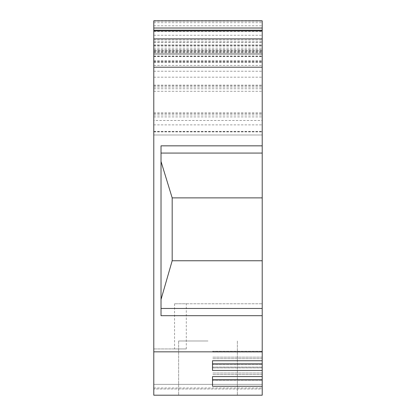 <?xml version="1.0" encoding="UTF-8"?>
<svg xmlns="http://www.w3.org/2000/svg" width="416" height="416" viewBox="0 0 416 416"><rect width="100%" height="100%" fill="white"/><g stroke="black" fill="none" stroke-linecap="round" stroke-linejoin="round"><path stroke-width="0.31" stroke-dasharray="2.08 1.56" d="M153.79 120.479L153.79 20.8L153.79 134.992L153.79 41.761L153.79 124.878L153.79 120.479L262.21 120.479L262.21 20.8L262.21 120.479M153.79 351.832L262.21 351.832L262.21 395.2L153.79 395.2L262.21 395.2L262.21 388.97L262.21 395.2L153.79 395.2L153.79 20.8L262.21 20.8L262.21 50.794L262.21 41.761L153.79 41.761M153.79 42.484L262.21 42.484M153.79 45.011L262.21 45.011L262.21 53.326L262.21 35.256L262.21 45.011L153.79 45.011M153.79 46.098L262.21 46.098M153.79 53.326L262.21 53.326L262.21 54.408L262.21 53.326L153.79 53.326M153.79 54.408L262.21 54.408L262.21 116.901L262.21 54.408L153.79 54.408L262.21 54.408M153.79 38.943L262.21 38.943M153.79 67.059L262.21 67.059L262.21 134.992L262.21 67.059L153.79 67.059M153.79 77.178L262.21 77.178M153.79 88.743L262.21 88.743L153.79 88.743M153.79 85.852L262.21 85.852L153.79 85.852M153.79 131.898L262.21 131.898M153.79 131.362L262.21 131.362M153.79 71.23L262.21 71.23M153.79 62.291L262.21 62.291M153.79 61.277L262.21 61.277L153.79 61.277M153.79 52.603L262.21 52.603L153.79 52.603M153.79 51.589L262.21 51.589M262.21 50.794L262.21 56.217L262.21 50.794L153.79 50.794L262.21 50.794M262.21 351.832L262.21 315.692L161.018 315.692L161.018 145.839L262.21 145.839L262.21 134.997L153.79 134.997L262.21 134.997L262.21 41.761M262.21 145.839L262.21 315.692M161.018 153.067L161.018 299.52L161.018 145.839L161.018 153.067L262.21 153.067M262.21 384.358L262.21 303.768L262.21 387.972L262.21 384.358L153.79 384.358L262.21 384.358M262.21 388.97L262.21 387.972L262.21 388.97L153.79 388.97L262.21 388.97M186.295 303.768L262.21 303.768L174.569 303.768L186.295 303.768L186.295 348.941L174.569 348.941L186.295 348.941L186.295 303.768M153.79 348.941L186.295 348.941L153.79 348.941M153.79 387.972L262.21 387.972L153.79 387.972M208 395.2L178.636 395.2L208 395.2M262.21 360.74L212.519 360.74L212.519 370.448L212.519 363.808L262.21 363.808M262.21 376.584L212.519 376.584L212.519 386.292L212.519 379.652L262.21 379.652M212.519 360.74L212.519 370.448L262.21 370.448M212.519 376.584L212.519 386.292L262.21 386.292M262.21 357.162L212.519 357.162L262.21 357.162M262.21 352.05L212.519 352.05L262.21 352.05M262.21 358.696L212.519 358.696L262.21 358.696M262.21 373.006L212.519 373.006L262.21 373.006M262.21 367.895L212.519 367.895L262.21 367.895M262.21 374.54L212.519 374.54L262.21 374.54M208 340.99L178.636 340.99L208 340.99M161.018 308.464L161.018 299.52L161.018 315.692L161.018 308.464L262.21 308.464M153.79 38.87L262.21 38.87M153.79 62L262.21 62L153.79 62M161.018 161.47L172.177 197.881L262.21 197.881M161.018 299.52L172.177 260.764L262.21 260.764M172.177 197.881L172.177 260.764M153.79 65.39L262.21 65.39M153.79 114.946L262.21 114.946M153.79 60.798L262.21 60.798M153.79 56.576L262.21 56.576M153.79 49.65L262.21 49.65M153.79 25.792L262.21 25.792M153.79 112.845L262.21 112.845M153.79 113.615L262.21 113.615M153.79 56.056L262.21 56.056M153.79 85.129L262.21 85.129M153.79 91.291L262.21 91.291M153.79 22.688L262.21 22.688M153.79 21.122L262.21 21.122M153.79 31.564L262.21 31.564M153.79 45.375L262.21 45.375L153.79 45.375M153.79 50.268L262.21 50.268M153.79 87.084L262.21 87.084M153.79 131.763L262.21 131.763M153.79 39.926L262.21 39.926M153.79 48.168L262.21 48.168M153.79 51.849L262.21 51.849M153.79 124.878L262.21 124.878M153.79 116.901L262.21 116.901M153.79 35.256L262.21 35.256M153.79 134.992L262.21 134.992M153.79 20.8L262.21 20.8M153.79 56.217L262.21 56.217M174.569 303.768L174.569 348.941M212.519 351.244L262.21 351.244L212.519 351.244M212.519 364.614L262.21 364.614L212.519 364.614M212.519 367.084L262.21 367.084L212.519 367.084M212.519 380.458L262.21 380.458L212.519 380.458M178.636 340.99L178.636 395.2L178.636 340.99M237.364 340.99L237.364 395.2L237.364 340.99"/><path stroke-width="0.62" d="M153.79 28.028L262.21 28.028L262.21 20.8L153.79 20.8L153.79 395.2L262.21 395.2L262.21 376.584L212.519 376.584L212.519 386.292L262.21 386.292M153.79 30.919L262.21 30.919L262.21 360.74L212.519 360.74L212.519 370.448L262.21 370.448L262.21 376.584M153.79 30.196L262.21 30.196L262.21 30.919M262.21 28.028L262.21 30.196M262.21 370.448L262.21 360.74M153.79 351.832L262.21 351.832M262.21 363.808L212.519 363.808L212.519 360.74M262.21 379.652L212.519 379.652L212.519 376.584M262.21 145.839L161.018 145.839L161.018 315.692L262.21 315.692M153.79 67.205L262.21 67.205M161.018 153.067L262.21 153.067M161.018 161.47L172.177 197.881L262.21 197.881M172.177 197.881L172.177 260.764L262.21 260.764M161.018 308.464L262.21 308.464M161.018 299.52L172.177 260.764M153.79 38.87L262.21 38.87"/></g></svg>
